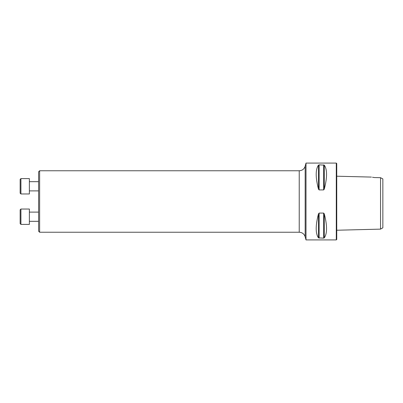 <?xml version="1.0" encoding="UTF-8"?>
<svg xmlns="http://www.w3.org/2000/svg" width="403" height="403" viewBox="0 0 403 403"><rect width="100%" height="100%" fill="white"/><g stroke="black" fill="none" stroke-linecap="round" stroke-linejoin="round"><path stroke-width="0.6" d="M39.63 232.239L38.592 231.201L38.592 171.799L39.63 170.761L39.63 232.239L299.233 232.239L299.233 170.761L39.63 170.761M382.85 227.801L382.85 178.917L380.543 177.693L380.543 229.131L382.85 227.801M371.42 177.083L336.742 176.212M374.322 177.552C370.72 176.947 370.72 176.947 374.322 177.552L380.543 177.693M374.125 177.516L372.488 177.234M306.008 201.5L306.008 163.079L336.283 163.079L336.283 239.921L306.008 239.921L306.008 201.5M323.619 213.071L324.289 213.882C327.307 225.574 327.307 233.574 324.289 237.871L323.619 238.138L318.466 237.871C315.448 233.574 315.448 225.574 318.466 213.882L319.131 213.071L323.619 213.071L323.619 238.138M318.466 165.129L318.466 189.118C315.448 177.426 315.448 169.426 318.466 165.129L319.131 164.862L324.289 165.129C327.307 169.426 327.307 177.426 324.289 189.118L323.619 189.929L319.131 189.929L318.466 189.123M336.283 163.079L336.742 163.537L336.742 239.463L336.283 239.921M29.374 178.6L29.374 193.969L20.921 193.969L20.921 178.6L29.374 178.6M20.921 193.969L20.15 193.203L20.15 179.37L20.921 178.6M29.374 209.031L29.374 224.4L20.921 224.4L20.921 209.031L29.374 209.031L20.921 209.031L20.15 209.797L20.15 223.63L20.921 224.4L20.15 223.63M324.289 213.882L324.289 237.871M319.131 213.071L319.131 238.138M318.466 213.882L318.466 237.871M324.289 165.129L324.289 189.118M323.619 164.862L323.619 189.929M319.131 164.862L319.131 189.929M299.233 170.761C302.235 170.58 304.215 169.064 305.167 166.207L305.167 236.793L306.008 239.921M336.742 230.234L380.543 229.131M305.167 166.207L306.008 163.079M305.167 236.793C304.215 233.936 302.235 232.42 299.233 232.239M29.374 190.896L38.592 190.896M29.374 181.677L38.592 181.677M29.374 221.323L38.592 221.323M29.374 212.104L38.592 212.104"/></g></svg>
